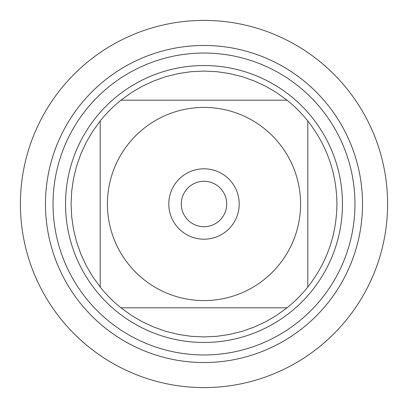 <?xml version="1.0" encoding="UTF-8"?>
<svg xmlns="http://www.w3.org/2000/svg" width="408" height="408" viewBox="0 0 408 408"><rect width="100%" height="100%" fill="white"/><g stroke="black" fill="none" stroke-linecap="round" stroke-linejoin="round"><path stroke-width="0.61" d="M45.472 204A158.528 158.528 0 0 0 283.264 341.287A158.528 158.528 0 0 0 283.264 66.713A158.528 158.528 0 0 0 45.472 204A158.528 158.528 0 0 0 204 362.528A158.528 158.528 0 0 0 362.528 204A158.528 158.528 0 0 0 204 45.472A158.528 158.528 0 0 0 45.472 204M65.535 204A138.465 138.465 0 0 1 273.233 84.084A138.465 138.465 0 0 1 273.233 323.916A138.465 138.465 0 0 1 65.535 204M168.795 204A35.205 35.205 0 0 1 221.605 173.512A35.205 35.205 0 0 1 221.605 234.488A35.205 35.205 0 0 1 168.795 204M300.584 204A96.584 96.584 0 0 0 172.033 112.858A96.584 96.584 0 0 0 128.576 264.333A96.584 96.584 0 0 0 300.584 204M287.033 100.195L276.66 92.687L265.608 86.21L253.985 80.83L241.903 76.592L229.464 73.537L216.791 71.691L204 71.074L191.209 71.691L178.536 73.537L166.097 76.592L154.015 80.83L142.392 86.21L131.34 92.687L120.967 100.195A132.926 132.926 0 0 0 100.195 120.967L92.687 131.34L86.21 142.392L80.83 154.015L76.592 166.097L73.537 178.536L71.691 191.209L71.074 204L71.691 216.791L73.537 229.464L76.592 241.903L80.83 253.985L86.21 265.608L92.687 276.66L100.195 287.033A132.926 132.926 0 0 0 120.967 307.805L131.34 315.313L142.392 321.79L154.015 327.17L166.097 331.408L178.536 334.463L191.209 336.309L204 336.926L216.791 336.309L229.464 334.463L241.903 331.408L253.985 327.17L265.608 321.79L276.66 315.313L287.033 307.805A132.926 132.926 0 0 0 307.805 287.033L307.805 120.967A132.926 132.926 0 0 0 287.033 100.195L120.967 100.195A132.926 132.926 0 0 0 100.195 120.967L100.195 287.033A132.926 132.926 0 0 0 120.967 307.805L287.033 307.805A132.926 132.926 0 0 0 307.805 287.033C326.885 262.64 336.59 234.967 336.926 204C336.59 173.033 326.885 145.36 307.805 120.967A132.926 132.926 0 0 0 287.033 100.195M181.285 204A22.715 22.715 0 0 0 215.358 223.671A22.715 22.715 0 0 0 215.358 184.329A22.715 22.715 0 0 0 181.285 204M20.4 204A183.6 183.6 0 0 1 204 20.4A183.6 183.6 0 0 1 387.6 204A183.6 183.6 0 0 1 204 387.6A183.6 183.6 0 0 1 20.4 204L20.4 204M53.04 204A150.96 150.96 0 0 1 279.48 73.267A150.96 150.96 0 0 1 279.48 334.733A150.96 150.96 0 0 1 53.04 204"/></g></svg>

